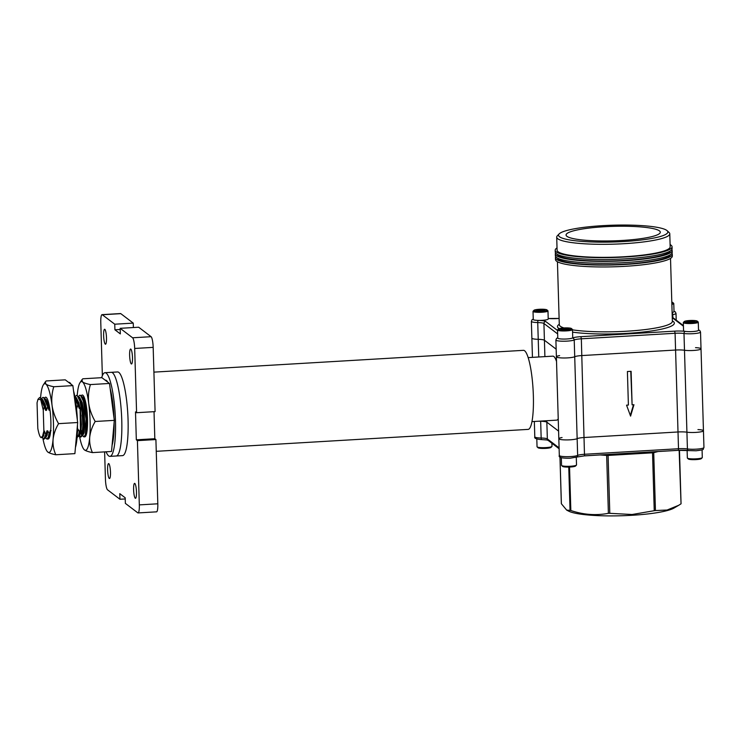 <?xml version="1.0" encoding="UTF-8"?>
<svg xmlns="http://www.w3.org/2000/svg" width="741" height="741" viewBox="0 0 741 741"><rect width="100%" height="100%" fill="white"/><g stroke="black" fill="none" stroke-linecap="round" stroke-linejoin="round"><path stroke-width="1.11" d="M658.101 451.528L653.719 452.658L655.442 510.549L667.104 510.03L678.747 505.269L674.004 508.057A54.677 8.41 178.3 0 1 631.767 515.301A54.677 8.41 178.3 0 1 568.745 511.179L566.698 510.132L570.042 510.354L568.755 467.071M678.747 505.269L681.035 503.806L679.145 450.296M655.442 510.549L654.238 510.706L652.525 452.816L608.083 455.437L609.797 513.328L632.092 514.504L654.238 510.706M559.992 456.965L561.382 503.76L566.698 510.132M569.542 467.052L570.839 510.512C583.38 514.745 595.894 515.68 608.389 513.318L606.666 455.428L600.164 454.946M562.058 437.533A9.429 1.454 -1.7 0 0 558.816 438.728A9.429 1.454 -1.7 0 0 566.708 439.922A9.429 1.454 -1.7 0 0 577.146 438.663A9.429 1.454 178.3 0 1 584.26 437.505L678.006 431.975A9.429 1.454 178.3 0 1 686.916 432.188A9.429 1.454 -1.7 0 0 697.355 432.29A9.429 1.454 -1.7 0 0 703.45 430.753A9.429 1.454 -1.7 0 0 697.948 429.595M546.802 420.731L546.849 422.175L558.594 431.105L546.849 422.175A9.429 1.454 -1.7 0 0 540.661 421.259A9.429 1.454 178.3 0 1 546.849 422.175L547.349 438.931L559.085 447.86M539.022 421.194A9.429 1.454 -1.7 0 0 540.661 421.259A9.429 1.454 178.3 0 1 539.022 421.194M609.797 513.328L608.389 513.318M570.839 510.512L570.042 510.354M75.11 396.648L76.508 395.37L77.212 395.583L80.019 401.307L82.121 412.737L82.835 425.51L82.019 434.735L80.658 437.097L79.185 435.328M76.508 395.37L78.639 396.713L80.436 401.279L82.538 412.718L83.251 425.482L82.436 434.708L81.955 436.171L80.658 437.097M80.862 437.042L79.602 435.291M78.463 396.454L79.871 395.166L80.565 395.388L83.381 401.113L86.03 419.082L85.372 434.532L84.011 436.903L83.474 436.671L80.973 431.827M82.158 434.096L81.186 430.15M79.871 395.166L81.992 396.509L83.798 401.085L85.891 412.515L86.604 425.288L85.799 434.504L85.317 435.977L84.011 436.903M136.474 491.922A7.484 1.38 -93.4 0 0 134.603 483.364A7.484 1.38 -93.4 0 0 133.612 489.745A7.484 1.38 -93.4 0 0 135.483 498.304A7.484 1.38 -93.4 0 0 136.474 491.922M132.491 357.607A7.484 1.38 -93.4 0 0 130.62 349.048A7.484 1.38 -93.4 0 0 129.629 355.43A7.484 1.38 -93.4 0 0 131.5 363.988A7.484 1.38 -93.4 0 0 132.491 357.607M106.491 337.831A7.484 1.38 -93.4 0 0 104.62 329.273A7.484 1.38 -93.4 0 0 103.629 335.654A7.484 1.38 -93.4 0 0 105.5 344.213A7.484 1.38 -93.4 0 0 106.491 337.831M110.474 472.137A7.484 1.38 -93.4 0 0 108.603 463.579A7.484 1.38 -93.4 0 0 107.612 469.961A7.484 1.38 -93.4 0 0 109.483 478.519A7.484 1.38 -93.4 0 0 110.474 472.137M153.906 372.13L523.452 350.336A39.597 7.308 86.6 0 1 533.353 395.62A39.597 7.308 86.6 0 1 528.111 429.391L156.258 451.315M531.955 421.61L556.658 420.147A32.048 5.919 -93.4 0 0 558.223 418.785M74.934 397.065L78.027 405.429L74.776 396.213M41.552 398.63L42.95 397.343L43.654 397.565L47.822 407.207L45.071 398.686L42.95 397.343M44.043 407.43L43.256 410.144L40.727 399.705L37.967 399.297L39.597 397.546L40.292 397.76L44.46 407.402L41.718 398.89L39.597 397.546M37.967 399.297L37.05 402.817L37.81 428.446C39.227 436.041 40.727 438.941 42.302 437.134L43.876 431.077L44.377 431.04L43.802 435.328L42.58 437.486L41.737 437.542M45.998 434.022L43.738 439.274L45.044 438.348L46.896 430.892L47.73 430.845L49.36 433.818L48.397 438.153L47.517 439.052L46.553 438.848L45.062 436.588M48.943 433.846L48.461 436.708L47.091 439.08M43.738 439.274L41.709 436.792M77.101 429.113L77.935 429.067L79.565 432.04L78.602 436.366L77.101 437.273M79.148 432.068L78.666 434.93L77.296 437.301M79.565 432.04L80.454 428.919L79.88 433.207L78.602 436.366M79.167 397.704L81.325 402.539L83.27 412.959L83.946 424.602L83.233 433.003L81.955 436.171M81.908 435.162L80.649 433.439M82.52 397.509L84.678 402.344L86.623 412.765L87.308 424.408L86.595 432.809L85.715 434.81M49.36 433.818L50.249 430.697L49.675 434.986L48.397 438.153M46.896 430.892L46.322 435.18L45.044 438.348M75.276 396.907L77.972 402.743L79.231 408.421L78.027 405.429M45.071 398.686L47.767 404.521L49.026 410.208L47.822 407.207M41.718 398.89L44.404 404.716L45.673 410.403L44.46 407.402M47.73 430.845L47.155 435.134L45.933 437.292L45.099 437.338M50.249 430.697L51.083 430.651M49.619 436.958L48.452 437.144M77.935 429.067L77.342 433.448M41.172 399.306L42.654 399.455L45.247 404.669L46.507 410.357L45.673 410.403M44.525 399.103L46.016 399.251L48.6 404.475L49.86 410.153L49.026 410.208M76.332 406.559L76.712 408.569L75.878 408.624M74.73 397.324L76.221 397.472L78.805 402.687L80.074 408.374L79.231 408.421M44.377 431.04L45.581 434.041M47.396 407.226L46.507 410.357M77.601 405.447L76.712 408.569M80.454 428.919L80.074 408.374M80.25 407.698L81.427 424.75L80.723 433.152L79.5 435.31L78.657 435.365M78.852 397.083L79.574 397.278L82.168 402.493L84.103 412.913L84.789 424.556L84.076 432.957L82.853 435.115L82.019 435.162M80.167 400.362L80.343 399.714M82.223 396.889L82.927 397.074L86.104 404.567M43.256 410.144L43.876 431.077M151.09 336.692L138.66 327.226L120.162 328.319L132.593 337.785L151.09 336.692A9.429 1.741 86.6 0 1 153.174 347.372L155.082 411.616L136.585 412.709L135.501 411.885L136.325 439.821L137.409 440.645L139.317 504.89L157.814 503.797A9.429 1.741 86.6 0 1 156.564 511.836L138.067 512.929A9.429 1.741 -93.4 0 0 139.317 504.89M102.036 314.647L120.533 313.554A9.429 1.741 86.6 0 1 120.811 313.656L102.314 314.749A9.429 1.741 -93.4 0 0 102.036 314.647A9.429 1.741 -93.4 0 0 100.785 322.687L102.36 375.706M125.22 498.943L119.949 499.258L107.51 489.792A9.429 1.741 -93.4 0 1 105.435 479.112L104.62 451.88M154.026 411.681L154.823 438.728L155.906 439.552L137.409 440.645M155.906 439.552L157.814 503.797M557.649 333.922L543.922 323.474A9.429 1.454 -1.7 0 0 537.734 322.557L538.235 339.322A9.429 1.454 178.3 0 1 531.871 338.137A9.429 1.454 -1.7 0 0 538.235 339.322A9.429 1.454 178.3 0 1 544.422 340.239A9.429 1.454 -1.7 0 0 538.235 339.322L538.753 356.986M556.528 361.488A32.048 5.919 -93.4 0 0 552.879 356.152L528.176 357.616M556.158 349.168L544.422 340.239L556.158 349.168M695.512 347.659A9.429 1.454 178.3 0 1 701.023 348.816A9.429 1.454 178.3 0 1 694.919 350.354A9.429 1.454 178.3 0 1 684.489 350.252L687.416 448.944A9.429 1.454 -1.7 0 0 696.327 449.157A9.429 1.454 -1.7 0 0 703.95 447.508L703.45 430.753A9.429 1.454 178.3 0 1 697.355 432.29A9.429 1.454 178.3 0 1 686.916 432.188A9.429 1.454 -1.7 0 0 678.006 431.975L584.26 437.505A9.429 1.454 -1.7 0 0 577.146 438.663A9.429 1.454 178.3 0 1 566.708 439.922A9.429 1.454 178.3 0 1 558.816 438.728L556.389 356.791A9.429 1.454 178.3 0 1 559.622 355.597M557.769 337.961A7.54 1.158 -1.7 0 0 563.568 339.063A7.54 1.158 -1.7 0 0 572.385 338.053A11.31 1.741 178.3 0 1 580.916 336.664L581.333 338.804A9.429 1.454 -1.7 0 0 574.219 339.962L574.72 356.727A9.429 1.454 178.3 0 1 564.272 357.986A9.429 1.454 178.3 0 1 556.389 356.791A9.429 1.454 -1.7 0 0 567.606 357.884A9.429 1.454 -1.7 0 0 574.72 356.727A9.429 1.454 178.3 0 1 581.824 355.569A9.429 1.454 -1.7 0 0 574.72 356.727L577.647 455.419A9.429 1.454 178.3 0 1 584.76 454.261L678.506 448.731L675.579 350.039L581.824 355.569L675.579 350.039A9.429 1.454 178.3 0 1 684.489 350.252A9.429 1.454 -1.7 0 0 675.579 350.039L675.079 333.274L581.333 338.804L584.51 455.872L678.256 450.343L678.506 448.731A9.429 1.454 178.3 0 1 687.416 448.944A1.89 1.408 -81.6 0 0 688.565 450.584L678.2 450.324L584.556 455.845M633.953 404.725L632.101 404.836L631.11 371.315L627.405 371.528L628.396 405.049L626.553 405.16L630.582 416.118L633.953 404.725M630.341 415.451L633.499 404.753M632.101 404.836L630.758 371.334M153.174 347.372L134.677 348.465L136.585 412.709M120.811 313.656L133.25 323.113L114.753 324.206L114.92 329.791L120.329 333.904L120.162 328.319M102.314 314.749L114.753 324.206M119.949 499.258L119.783 493.663L125.192 497.785L125.359 503.371L137.789 512.828A9.429 1.741 -93.4 0 0 138.067 512.929M134.677 348.465A9.429 1.741 -93.4 0 0 132.593 337.785M133.25 323.113L133.38 327.541M154.823 438.728L136.325 439.821M120.19 329.486L114.92 329.791M80.964 415.173L80.871 428.891M602.729 225.653A54.677 8.41 -1.7 0 0 559.159 233.897A54.677 8.41 -1.7 0 0 623.644 241.557A54.677 8.41 -1.7 0 0 667.132 230.692A54.677 8.41 -1.7 0 0 602.729 225.653M667.132 230.692L669.049 232.461A56.566 8.697 178.3 0 1 669.781 233.786A56.566 8.697 178.3 0 1 624.052 243.696A56.566 8.697 178.3 0 1 556.704 237.148A56.566 8.697 178.3 0 1 557.352 235.777L559.159 233.897M622.199 240.464A47.137 7.253 -1.7 0 0 660.305 232.211A47.137 7.253 -1.7 0 0 604.174 226.746A47.137 7.253 -1.7 0 0 566.068 235.008A47.137 7.253 -1.7 0 0 622.199 240.464M698.513 329.847L699.791 330.514L700.523 332.051A9.429 1.454 178.3 0 1 692.9 333.7A9.429 1.454 178.3 0 1 683.989 333.487L684.489 350.252A9.429 1.454 -1.7 0 0 693.4 350.465A9.429 1.454 -1.7 0 0 701.023 348.816L703.45 430.753M555.713 256.747A58.446 8.985 -1.7 0 0 555.426 257.683L555.481 259.545A58.446 8.985 -1.7 0 0 625.08 266.315A58.446 8.985 -1.7 0 0 672.328 256.08L672.272 254.219A58.446 8.985 -1.7 0 0 671.93 253.292M555.426 257.683A58.446 8.985 -1.7 0 0 625.024 264.454A58.446 8.985 -1.7 0 0 672.272 254.219M557.399 258.072A56.566 8.697 -1.7 0 0 624.663 264.176A56.566 8.697 -1.7 0 0 670.327 254.719M555.602 253.024A58.446 8.985 -1.7 0 0 555.315 253.959L555.37 255.821A58.446 8.985 -1.7 0 0 624.969 262.592A58.446 8.985 -1.7 0 0 672.217 252.357L672.161 250.495A58.446 8.985 -1.7 0 0 671.818 249.569M555.315 253.959A58.446 8.985 -1.7 0 0 624.913 260.73A58.446 8.985 -1.7 0 0 672.161 250.495M556.704 237.148L557.093 250.18A56.566 8.697 -1.7 0 0 624.441 256.729A56.566 8.697 -1.7 0 0 670.17 246.827L669.781 233.786M557.019 247.92A58.446 8.985 -1.7 0 0 555.204 250.236L555.259 252.097A58.446 8.985 -1.7 0 0 624.858 258.868A58.446 8.985 -1.7 0 0 672.106 248.633L672.05 246.772A58.446 8.985 -1.7 0 0 670.096 244.558M555.204 250.236A58.446 8.985 -1.7 0 0 624.802 257.007A58.446 8.985 -1.7 0 0 672.05 246.772M557.288 254.348A56.566 8.697 -1.7 0 0 624.552 260.452A56.566 8.697 -1.7 0 0 670.216 250.995M533.983 310.284L533.112 311.192A7.484 1.149 -1.7 0 0 533.02 311.368L533.261 319.464A7.484 1.149 -1.7 0 0 542.171 320.325A7.484 1.149 -1.7 0 0 548.22 319.019L547.979 310.924A7.484 1.149 -1.7 0 0 547.886 310.748L546.96 309.905A6.576 1.01 -1.7 0 0 539.216 309.293A6.576 1.01 -1.7 0 0 533.983 310.284A6.576 1.01 -1.7 0 0 541.736 311.211A6.576 1.01 -1.7 0 0 546.96 309.905M533.02 311.368A7.484 1.149 -1.7 0 0 541.93 312.239A7.484 1.149 -1.7 0 0 547.979 310.924M536.234 310.498L537.642 309.831L544.718 309.997L543.31 310.674L536.234 310.498M537.67 310.711L537.642 309.831M541.912 310.757L541.884 309.581M558.492 328.939L557.621 329.838A7.484 1.149 -1.7 0 0 557.538 330.023L557.778 338.109A7.484 1.149 -1.7 0 0 566.689 338.98A7.484 1.149 -1.7 0 0 572.737 337.664L572.497 329.578A7.484 1.149 -1.7 0 0 572.395 329.402L571.478 328.55A6.576 1.01 -1.7 0 0 563.734 327.948A6.576 1.01 -1.7 0 0 558.492 328.939A6.576 1.01 -1.7 0 0 566.244 329.856A6.576 1.01 -1.7 0 0 571.478 328.55M557.538 330.023A7.484 1.149 -1.7 0 0 566.448 330.884A7.484 1.149 -1.7 0 0 572.497 329.578M560.752 329.152L562.15 328.485L569.227 328.652L567.828 329.319L560.752 329.152M562.178 329.365L562.15 328.485M566.43 329.402L566.393 328.235M671.837 303.208A6.576 1.01 -1.7 0 0 672.754 302.485A6.576 1.01 -1.7 0 0 671.809 302.133M671.874 304.338A7.484 1.149 -1.7 0 0 673.773 303.514A7.484 1.149 -1.7 0 0 673.68 303.338L672.754 302.485M674.004 311.452A7.54 1.158 -1.7 0 1 672.115 312.443A7.484 1.149 -1.7 0 0 674.014 311.6L673.773 303.514M684.286 321.52L683.415 322.418A7.484 1.149 -1.7 0 0 683.322 322.604L683.563 330.69A7.484 1.149 -1.7 0 0 692.474 331.56A7.484 1.149 -1.7 0 0 698.522 330.245L698.281 322.159A7.484 1.149 -1.7 0 0 698.189 321.983L697.262 321.131A6.576 1.01 -1.7 0 0 689.519 320.529A6.576 1.01 -1.7 0 0 684.286 321.52A6.576 1.01 -1.7 0 0 692.038 322.437A6.576 1.01 -1.7 0 0 697.262 321.131M683.322 322.604A7.484 1.149 -1.7 0 0 692.233 323.474A7.484 1.149 -1.7 0 0 698.281 322.159M686.537 321.733L687.944 321.066L695.021 321.233L689.371 322.15L686.537 321.733M687.972 321.946L687.944 321.066M692.214 321.983L692.187 320.816M551.906 443.257L551.999 446.286A7.484 1.149 178.3 0 1 551.915 446.471A7.484 1.149 178.3 0 1 551.85 446.527A7.484 1.149 178.3 0 1 544.376 447.666A7.484 1.149 178.3 0 1 537.142 446.906A7.484 1.149 178.3 0 1 537.04 446.73L536.808 439.043M551.082 447.323A6.576 1.01 178.3 0 1 551.045 447.369A6.576 1.01 178.3 0 1 550.989 447.416A6.576 1.01 178.3 0 1 544.422 448.425A6.576 1.01 178.3 0 1 538.059 447.759L537.142 446.906M576.285 457.243L576.517 464.931A7.484 1.149 178.3 0 1 576.424 465.116A7.484 1.149 178.3 0 1 576.368 465.172A7.484 1.149 178.3 0 1 568.884 466.311A7.484 1.149 178.3 0 1 561.65 465.552A7.484 1.149 178.3 0 1 561.548 465.376L561.326 457.688M575.59 465.969A6.576 1.01 178.3 0 1 575.553 466.024A6.576 1.01 178.3 0 1 575.498 466.07A6.576 1.01 178.3 0 1 568.931 467.071A6.576 1.01 178.3 0 1 562.576 466.404L561.65 465.552M702.07 449.824L702.301 457.521A7.484 1.149 178.3 0 1 702.218 457.697A7.484 1.149 178.3 0 1 702.153 457.753A7.484 1.149 178.3 0 1 694.678 458.892A7.484 1.149 178.3 0 1 687.435 458.142A7.484 1.149 178.3 0 1 687.342 457.966L687.12 450.408M701.384 458.549A6.576 1.01 178.3 0 1 701.347 458.605A6.576 1.01 178.3 0 1 701.292 458.651A6.576 1.01 178.3 0 1 694.725 459.652A6.576 1.01 178.3 0 1 688.361 458.985L687.435 458.142M106.065 451.797A41.904 7.734 -93.4 0 0 109.927 456.363L116.226 455.993A41.904 7.734 -93.4 0 0 121.765 420.258A41.904 7.734 -93.4 0 1 116.226 455.993L122.524 455.622A41.904 7.734 -93.4 0 0 128.063 419.878A41.904 7.734 -93.4 0 0 117.587 371.954L104.99 372.695A41.904 7.734 -93.4 0 0 101.693 377.688M121.765 420.258A41.904 7.734 -93.4 0 0 111.289 372.325A41.904 7.734 -93.4 0 1 121.765 420.258M109.927 456.363A41.904 7.734 -93.4 0 0 115.476 420.629A41.904 7.734 -93.4 0 0 104.99 372.695M84.567 436.847A20.952 3.862 -93.4 0 0 85.724 436.032A20.952 3.862 -93.4 0 0 87.355 415.72A20.952 3.862 -93.4 0 0 83.344 395.731A20.952 3.862 -93.4 0 0 82.881 395.249A20.952 3.862 -93.4 0 0 81.371 395.694M112.086 445.202A34.429 6.354 -93.4 0 0 114.105 422.611M113.984 417.878A34.429 6.354 -93.4 0 0 110.177 388.655M107.732 382.115A34.429 6.354 -93.4 0 0 106.454 380.522A34.429 6.354 -93.4 0 0 105.435 380.152L105.185 380.17M114.309 420.36L109.501 383.458L90.402 384.579C88.568 390.627 87.994 396.861 88.698 403.28C89.642 409.616 91.819 415.682 95.209 421.481C92.162 426.603 90.328 431.873 89.707 437.283C89.346 442.627 90.254 447.731 92.421 452.603L111.521 451.473L112.919 435.912L114.309 420.36L95.209 421.481M79.454 435.93A34.429 6.354 -93.4 0 0 83.955 449.416L84.511 449.954C85.956 450.945 88.596 451.825 92.421 452.603M109.501 383.458L101.897 377.669L82.797 378.799L81.973 379.698L82.492 381.93C83.946 382.93 86.577 383.81 90.402 384.579M83.955 449.416A34.429 6.354 -93.4 0 0 84.511 449.954A34.429 6.354 -93.4 0 0 89.707 437.283A34.429 6.354 -93.4 0 0 88.698 403.28A34.429 6.354 -93.4 0 0 82.492 381.93A34.429 6.354 -93.4 0 0 80.019 382.652A34.429 6.354 -93.4 0 0 77.296 394.601A34.429 6.354 -93.4 0 0 77.231 395.37M47.776 438.968A20.952 3.862 -93.4 0 0 49.091 438.19A20.952 3.862 -93.4 0 0 50.721 417.878A20.952 3.862 -93.4 0 0 46.711 397.889A20.952 3.862 -93.4 0 0 46.248 397.408A20.952 3.862 -93.4 0 0 44.617 398.056M75.452 447.36A34.429 6.354 -93.4 0 0 77.481 424.769M77.351 420.036A34.429 6.354 -93.4 0 0 73.544 390.813M71.099 384.273A34.429 6.354 -93.4 0 0 69.821 382.68A34.429 6.354 -93.4 0 0 68.802 382.319L68.552 382.328M77.675 422.518L72.868 385.616L53.769 386.746C51.935 392.795 51.361 399.019 52.065 405.438C53.009 411.774 55.186 417.841 58.576 423.648C55.529 428.77 53.695 434.031 53.074 439.441C52.713 444.785 53.621 449.889 55.788 454.761L74.887 453.631L76.286 438.079L77.675 422.518L58.576 423.648M42.959 438.783A34.429 6.354 -93.4 0 0 47.322 451.575L47.878 452.112C49.332 453.103 51.963 453.992 55.788 454.761M72.868 385.616L65.264 379.837L46.164 380.957L45.34 381.856L45.859 384.097C47.313 385.088 49.943 385.968 53.769 386.746M47.322 451.575A34.429 6.354 -93.4 0 0 47.878 452.112A34.429 6.354 -93.4 0 0 53.074 439.441A34.429 6.354 -93.4 0 0 52.065 405.438A34.429 6.354 -93.4 0 0 45.859 384.097A34.429 6.354 -93.4 0 0 43.386 384.811A34.429 6.354 -93.4 0 0 40.662 396.759A34.429 6.354 -93.4 0 0 40.588 397.658M570.542 456.576A9.429 1.454 -1.7 0 0 577.647 455.419A1.89 1.76 -115.5 0 1 576.674 457.077L570.292 458.188C561.947 458.383 558.288 457.484 559.316 455.483A9.429 1.454 -1.7 0 0 570.542 456.576M688.278 450.491A11.31 1.741 -1.7 0 0 678.311 450.315M559.112 448.74L548.053 440.321A1.89 1.834 -52.7 0 1 547.349 438.931A9.429 1.454 178.3 0 0 541.162 438.014A1.89 0.611 91.4 0 0 541.727 439.608C536.382 439.228 534.066 438.301 534.798 436.838A9.429 1.454 -1.7 0 0 541.162 438.014L540.661 421.092M688.898 450.574A1.89 1.408 -81.6 0 1 688.565 450.584L696.077 450.769C705.562 449.574 702.431 449.75 703.95 447.508M584.454 455.854L576.674 457.077M548.118 440.367C546.497 440.237 550.619 440.163 541.727 439.608A1.89 0.611 91.4 0 0 541.828 439.589M652.552 451.862L652.525 452.816L653.719 452.658A1.89 1.538 75.6 0 1 653.886 451.778M606.508 454.576A1.89 1.047 94.3 0 1 606.666 455.428L608.083 455.437L608.111 454.474M544.904 356.625L543.922 323.474A1.89 1.834 -52.7 0 1 545.719 321.501L557.547 330.505M672.365 320.909A58.446 8.985 178.3 0 1 627.071 333.357A58.446 8.985 178.3 0 1 572.571 332.144M572.506 329.838A56.566 8.697 -1.7 0 0 626.654 331.218A56.566 8.697 -1.7 0 0 672.374 321.316L670.512 258.396M674.004 311.201L675.31 311.896L676.014 313.406A9.429 1.454 178.3 0 1 672.772 314.601L672.865 317.602M672.124 312.915A1.89 1.213 80.7 0 1 672.772 314.601A9.429 1.454 -1.7 0 0 672.18 314.703M559.307 324.78L559.298 324.669A56.566 8.697 -1.7 0 0 563.901 327.939M572.385 338.053A1.89 1.76 -115.5 0 1 574.219 339.962A9.429 1.454 178.3 0 1 567.115 341.119A9.429 1.454 178.3 0 1 555.889 340.026L556.389 356.791M685.36 331.394A1.89 1.408 -81.6 0 0 683.989 333.487A9.429 1.454 -1.7 0 0 675.079 333.274L674.662 331.144A11.31 1.741 178.3 0 1 685.36 331.394A7.54 1.158 -1.7 0 0 694.141 331.44A7.54 1.158 -1.7 0 0 698.522 330.106M533.261 319.315A7.54 1.158 -1.7 0 0 538.29 320.408A1.89 0.611 91.4 0 0 537.734 322.557A9.429 1.454 178.3 0 1 531.371 321.381L532.446 357.366M559.112 328.615A58.446 8.985 178.3 0 1 559.288 324.271M538.29 320.408A11.31 1.741 178.3 0 1 545.719 321.501M580.916 336.664L674.662 331.144M683.434 326.197L672.272 317.704M559.112 318.454L557.121 318.565A11.31 1.741 178.3 0 1 548.21 318.51L559.112 318.426M559.316 455.483L558.816 438.728M534.798 436.838L534.344 421.462M679.478 450.278L681.062 503.806M559.955 456.938L561.345 503.648M78.639 396.713L79.676 398.408M81.992 396.509L83.038 398.204M85.317 435.977L86.151 434.17M78.62 434.606L79.667 436.301M78.092 397.13L78.926 397.074M81.445 396.926L82.279 396.88M85.372 434.967L86.206 434.921M559.298 324.669L557.436 261.758M700.523 332.051L701.023 348.816M676.014 313.406L676.209 320.149M672.254 317.139L683.415 325.632M557.76 337.711L556.537 338.442L555.889 340.026M533.251 319.065L532.019 319.797L531.371 321.381M551.045 447.369L551.915 446.471M575.553 466.024L576.424 465.116M701.347 458.605L702.218 457.697M80.019 382.652L81.973 379.698M43.386 384.811L45.34 381.856"/></g></svg>
